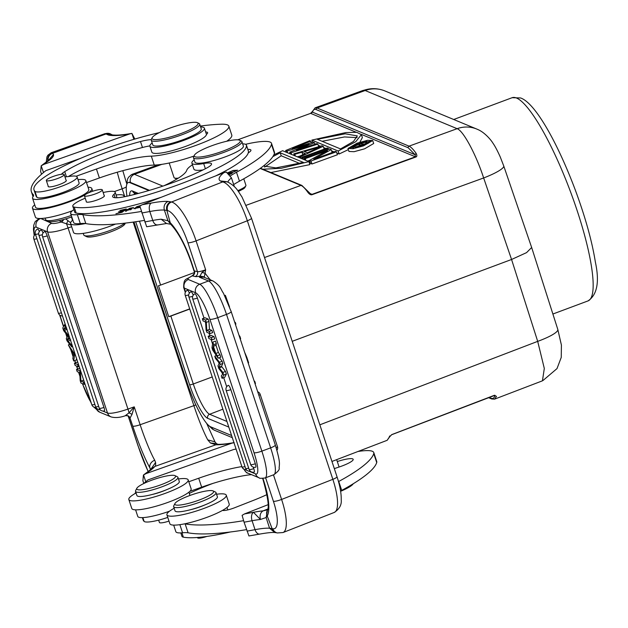<?xml version="1.0" encoding="UTF-8"?>
<svg xmlns="http://www.w3.org/2000/svg" width="628" height="628" viewBox="0 0 628 628"><rect width="100%" height="100%" fill="white"/><g stroke="black" fill="none" stroke-linecap="round" stroke-linejoin="round"><path stroke-width="0.94" d="M189.758 309.039L170.847 316.065A3.187 0.573 161.7 0 1 168.736 316.693L158.492 285.716A3.187 0.573 -18.3 0 0 160.595 285.081L194.295 272.576M189.703 308.874L168.736 316.693M389.713 435.942L389.046 437.496L391.676 434.639L494.424 395.279L496.465 396.378L494.613 399.133L542.474 380.811M542.435 380.819L544.311 368.463L537.694 341.365L319.833 424.826M389.046 437.496L387.186 440.283M496.465 396.378L494.424 395.279M494.228 395.459L494.785 395.695C494.252 398.097 493.019 398.945 491.072 398.246A1.28 1.225 112.5 0 0 491.755 398.992A1.28 1.225 112.5 0 0 491.763 398.992A1.28 1.225 112.5 0 0 491.771 399M503.727 165.925A28.707 4.993 161.1 0 1 483.654 177.959C475.977 154.3 463.26 130.663 457.137 128.685A28.707 27.64 -67.5 0 1 476.778 129.062A28.707 27.64 -67.5 0 1 477.767 129.494C485.201 132.571 491.763 141.08 492.611 142.697C494.785 145.688 497.329 150.445 500.249 156.953L503.727 165.918A28.707 4.993 161.1 0 1 503.727 165.925L531.657 247.487L557.805 329.433A28.707 5.369 162.3 0 1 537.694 341.365L511.569 259.482L292.216 341.318M531.657 247.503L526.562 252.629L511.569 259.482L483.654 177.959L264.514 257.535M416.066 153.279C413.295 149.354 410.947 146.983 409.032 146.151A1.28 1.225 112.5 0 0 408.239 147.784L415.092 154.724L416.066 153.279C417.22 155.43 417.086 156.702 415.65 157.078L312.289 194.609C311.064 195.19 309.651 194.507 308.042 192.568L312.289 194.609M310.891 194.209L301.848 185.409A1.28 1.225 112.5 0 0 300.969 185.393C302.9 186.226 305.263 188.612 308.042 192.568M415.65 157.078L415.092 154.724L312.54 112.177L310.648 113.354L237.761 139.816M305.255 158.633L304.242 158.217L329.669 148.977L331.192 149.613L313.772 159.222L335.415 151.364L336.427 151.78L337.409 154.763L311.983 163.994L310.46 163.366L309.478 160.383L327.439 150.579L305.255 158.633L305.828 160.352M309.494 160.43L307.634 161.106M297.319 156.827L299.917 156.066M294.171 155.045L293.535 155.257M290.12 153.381L289.5 153.577M273.863 154.841L282.6 150.72L308.905 161.632L309.894 164.614L270.864 172.559M348.359 149.613L339.136 153.993L336.844 153.036M334.018 151.866L331.608 150.869M325.916 148.506L323.671 147.58M320.366 146.206L318.27 145.335M315.374 144.134L314.895 143.938M339.136 153.993L338.154 151.01L311.841 140.099L345.832 132.571L356.735 132.312L361.383 134.604L362.372 137.579L359.86 142.218M372.71 140.531L373.691 143.506L364.57 148.828L354.106 151.693L348.972 151.458L347.983 148.475L357.104 143.16L367.584 140.287L372.71 140.531L363.588 145.845L353.109 148.718L347.983 148.475M356.202 132.249L310.593 113.346L312.469 111.431L312.54 112.177C313.074 109.774 314.306 108.927 316.245 109.625A1.28 1.225 -67.5 0 1 317.038 107.992L315.075 107.859M476.778 129.062L384.783 90.895A28.707 27.64 112.5 0 0 383.653 90.456A28.707 27.64 112.5 0 0 365.143 90.518L363.322 90.33M132.123 174.333L158.24 164.803M126.338 186.759L127.515 179.129L128.591 177.206L131.48 174.647L134.423 174.309L161.867 164.34M315.115 107.843L312.477 111.407M231.591 435.518L210.67 426.844A41.472 8.345 69.5 0 1 187.623 384.163L133.984 221.998M149.495 190.339L130.506 182.458A41.472 8.345 -110.5 0 0 128.819 182.332L128.238 182.552A41.472 8.345 69.5 0 1 129.925 182.677L148.852 190.527M126.989 196.211A41.472 8.345 69.5 0 1 128.238 182.552M243.774 178.792L245.917 185.26A15.629 2.818 161.7 0 1 245.823 185.833L245.014 187.38A14.358 2.591 -18.3 0 1 243.319 188.934L238.389 191.454M175.707 178.588L177.143 178.862M245.823 185.833A15.629 2.818 161.7 0 1 237.808 190.669M233.671 184.554A63.797 11.516 161.7 0 1 239.464 181.178A146.74 26.486 -18.3 0 0 274.452 153.342A44.659 8.062 -18.3 0 0 274.467 152.274L271.508 143.341A44.659 8.062 161.7 0 1 271.492 144.409A146.74 26.486 161.7 0 1 236.481 172.26A63.797 11.516 -18.3 0 0 230.492 175.762M141.316 211.479A191.399 34.548 161.7 0 1 82.872 214.666A31.902 5.762 -18.3 0 0 77.338 214.635A28.072 5.071 161.7 0 1 72.236 214.564A28.072 5.071 161.7 0 1 70.642 213.551L73.594 222.485A28.072 5.071 -18.3 0 0 75.195 223.505A28.072 5.071 -18.3 0 0 80.298 223.576A31.902 5.762 161.7 0 1 85.439 223.537A31.902 5.762 161.7 0 1 85.832 223.599A191.399 34.548 -18.3 0 0 144.259 220.412M141.802 212.978A198.095 35.757 -18.3 0 0 149.817 211.518A44.345 8.007 -18.3 0 1 164.363 210.074L166.891 210.451A6.696 6.311 -77.4 0 1 170.808 201.847L167.99 201.431C164.662 203.252 163.453 206.133 164.363 210.074L167.951 220.742L170.212 222.697A6.696 5.299 136.1 0 0 171.358 224.989L167.951 220.742L161.153 219.203L166.522 223.513L146.662 226.755L139.84 206.117L142.242 204.712L223.882 172.692L226.261 172.033L231.457 177.857A57.101 10.307 -18.3 0 0 227.776 182.065M234.362 186.649L231.457 177.857M223.882 172.692A63.797 11.516 -18.3 0 0 220.271 180.927L226.559 181.673L222.752 181.885L223.725 182.214A38.598 10.974 68.6 0 1 247.338 220.773L196.085 240.877A6.696 1.209 161.7 0 1 187.905 242.73L197.459 271.626A6.696 1.209 -18.3 0 0 200.764 271.288A6.696 1.209 -18.3 0 0 205.646 269.773L205.058 273.204L210.168 279.805M200.089 275.959L201.926 272.474L205.058 273.204L204.343 276.87L199.359 277.176L203.825 277.176L213.135 281.038A6.696 6.453 112.5 0 0 208.504 280.975L199.72 284.249L188.361 279.539A12.12 2.19 161.7 0 1 192.286 275.88A3.831 3.603 -77.4 0 0 194.523 270.966L197.459 271.626A3.831 3.603 -77.4 0 1 195.23 276.54A10.527 1.9 -18.3 0 0 200.089 276.084L204.343 276.87M201.926 272.474L205.646 269.773L196.085 240.877A38.598 10.974 68.6 0 0 171.483 202.004L222.752 181.885L220.271 180.927M185.55 291.926L184.279 288.087L195.638 292.797A25.52 5.134 69.5 0 1 209.893 319.275A6.696 1.209 -18.3 0 0 217.712 317.674L226.496 314.392A32.216 6.484 -110.5 0 0 208.504 280.975L199.359 277.176L200.089 276.084L203.778 276.775M170.808 201.847L171.483 202.004A6.696 6.311 102.6 0 0 167.566 210.6L166.891 210.451L170.212 222.697A44.659 12.693 -111.4 0 1 191.658 262.881L194.319 270.935C194.853 273.149 194.146 274.789 192.207 275.841L195.23 276.54M194.523 270.966L194.107 271.194L191.273 262.637C185.291 245.548 178.65 232.996 171.366 224.997A6.696 5.299 136.1 0 0 171.366 224.997M192.207 275.841L192.129 275.786C194.264 274.114 194.923 272.583 194.107 271.202L194.115 271.233M273.463 474.846L281.603 499.441L332.848 479.337A6.696 1.209 161.7 0 0 337.008 476.746L251.49 218.175L241.937 196.878C237.722 190.849 236.905 187.246 228.168 182.222A6.696 6.194 112.3 0 0 228.168 182.222A6.696 6.194 112.3 0 0 223.725 182.214M267.795 509.025L263.108 510.862L267.842 509.716M268.117 504.661L244.504 513.924A191.399 34.548 161.7 0 0 253.469 512.299L260.455 519.482A44.345 8.007 -18.3 0 0 252.071 520.73A6.696 3.901 -100.7 0 1 253.469 512.299A51.041 9.216 -18.3 0 1 263.108 510.862C260.408 512.519 259.521 515.392 260.455 519.482L266.131 517.535L267.544 509.944M274.711 532.513L276.634 532.787A6.696 6.311 -77.4 0 1 272.112 528.595L267.214 516.004A6.696 6.264 -149.9 0 1 267.387 510.305A6.696 6.264 -149.9 0 1 267.395 510.297C269.349 507.345 267.889 497.078 262.999 479.502A6.696 1.209 161.7 0 0 263.375 479.745A44.659 12.693 -111.4 0 1 267.214 516.004L266.131 517.535L269.561 528.219L274.797 532.52C274.648 532.552 272.112 531.9 259.741 534.075A6.696 3.901 -100.7 0 1 255.031 529.663L252.071 520.73A198.095 35.757 -18.3 0 1 244.064 522.19L248.924 535.959L259.741 534.075M265.636 477.767L273.416 501.301A31.902 9.067 68.6 0 1 272.788 528.745L269.561 528.219A44.345 8.007 -18.3 0 0 255.031 529.663A198.095 35.757 -18.3 0 1 247.016 531.123M244.504 513.924L242.102 515.329L244.064 522.19M357.976 451.485A44.659 8.062 161.7 0 1 371.234 450.935A44.659 8.062 161.7 0 1 373.77 452.553A44.659 8.062 161.7 0 1 373.754 453.62A146.74 26.486 161.7 0 1 338.743 481.464A63.797 11.516 -18.3 0 0 338.492 481.605M340.588 491.018A63.797 11.516 161.7 0 1 341.726 490.39A146.74 26.486 -18.3 0 0 376.714 462.553A44.659 8.062 -18.3 0 0 376.729 461.486L373.77 452.553M243.578 520.69A191.399 34.548 161.7 0 1 185.134 523.878A31.902 5.762 -18.3 0 0 184.742 523.815A31.259 5.644 -18.3 0 0 222.548 510.376A9.569 1.727 -18.3 0 0 234.487 507.801L253.367 500.398A57.423 10.362 -18.3 0 0 266.979 494.589M334.324 468.621L339.324 466.942A15.951 2.881 -18.3 0 0 353.187 459.319A15.951 2.881 -18.3 0 0 352.284 458.746A15.951 2.881 -18.3 0 0 337.291 461.549M173.681 525.118L175.856 531.696A28.072 5.071 -18.3 0 0 177.457 532.709A28.072 5.071 -18.3 0 0 182.56 532.787A31.902 5.762 161.7 0 1 188.094 532.811A191.399 34.548 -18.3 0 0 246.521 529.624M222.548 510.376A31.259 5.644 -18.3 0 0 229.236 504.127L226.276 495.194A31.259 5.644 161.7 0 1 202.687 508.876A31.259 5.644 161.7 0 1 168.697 515.957A31.259 5.644 161.7 0 1 166.915 514.827A31.259 5.644 161.7 0 1 174.16 508.272M166.915 514.827L169.874 523.76A31.259 5.644 -18.3 0 0 171.656 524.89A31.259 5.644 -18.3 0 0 184.742 523.815M216.558 494.244A31.259 5.644 161.7 0 1 224.502 494.063A31.259 5.644 161.7 0 1 226.276 495.194M190.3 509.771A15.951 2.881 -18.3 0 0 204.5 505.077M216.024 492.635A22.333 4.035 -18.3 0 1 193.974 504.151A22.333 4.035 161.7 0 1 173.626 506.655L175.008 510.831A22.333 4.035 -18.3 0 0 195.347 508.327A22.333 4.035 -18.3 0 0 217.406 496.803L216.024 492.635A22.333 4.035 -18.3 0 0 215.435 492.054L213.073 490.915A20.418 3.682 161.7 0 1 193.455 501.984A20.418 3.682 161.7 0 1 174.969 503.523A20.418 3.682 161.7 0 1 195.018 493.741A20.418 3.682 161.7 0 1 213.073 490.915M173.626 506.655A22.333 4.035 161.7 0 1 173.752 505.838L174.969 503.523M180.809 532.905L181.947 536.336A22.333 4.035 -18.3 0 0 183.368 537.168A93.784 16.932 -18.3 0 0 230.327 531.995M340.627 491.292A24.241 4.38 -18.3 0 0 353.234 483.756M197.428 537.482L197.514 537.756A9.412 1.696 -18.3 0 0 206.895 536.438M211.942 330.446L212.664 332.628L210.027 333.609L209.305 331.427L206.8 330.391L209.438 329.41L211.942 330.446L209.305 331.427M208.182 319.079L205.544 320.06L202.357 318.741L204.995 317.752L208.182 319.079L208.951 321.41L209.438 329.41M219.988 354.781L220.789 357.199L218.151 358.18L212.782 350.251L211.974 347.802L212.829 342.087L213.685 344.678L216.322 343.689L216.016 345.298L218.395 352.489L219.988 354.781L217.351 355.762L218.151 358.18M212.829 342.087L215.467 341.098L216.322 343.689M213.983 336.616L214.737 338.892L212.099 339.881L211.346 337.597L208.158 336.278L210.796 335.297L213.983 336.616L211.346 337.597M253.791 468.629A4.137 0.832 69.5 0 1 254.191 472.083A4.145 4.145 0 0 1 249.112 469.399A4.145 0.746 -18.3 0 0 253.791 468.629L253.296 467.146M197.388 298.08A4.145 0.746 -18.3 0 1 192.71 298.849A4.145 4.145 0 0 1 194.9 293.786A4.137 0.832 69.5 0 1 195.08 293.794A4.137 0.832 69.5 0 1 197.388 298.08L204.014 318.121M205.23 321.811L205.646 323.067M208.998 333.185L209.815 335.658M211.071 339.45L212.547 343.932M218.599 362.223L219.031 363.526M225.499 371.446L221.496 366.336L222.854 363.447L220.216 364.436L218.858 367.317L222.861 372.428L225.499 371.446L226.37 374.092L224.698 377.334L222.061 378.315L221.291 375.984L222.924 373.778L222.076 372.757L222.555 374.178M223.717 377.695L226.7 386.715M188.706 294.909A4.145 0.746 161.7 0 1 185.448 295.443A4.145 0.746 161.7 0 1 185.213 295.293A4.145 4.145 0 0 1 187.395 290.23A4.137 0.832 69.5 0 1 187.576 290.238A4.137 0.832 69.5 0 1 189.389 293.174M192.678 296.338A4.145 0.746 -18.3 0 1 189.114 296.958A4.145 0.746 -18.3 0 1 188.871 296.809A4.145 4.145 0 0 1 191.061 291.745A4.137 0.832 69.5 0 1 191.242 291.753A4.137 0.832 69.5 0 1 193.243 295.176M255.337 463.747A4.137 0.832 69.5 0 1 255.737 467.193A4.145 4.145 0 0 1 250.658 464.508A4.145 0.746 -18.3 0 0 250.894 464.657A4.145 0.746 -18.3 0 0 255.337 463.747L230.829 389.643A4.137 0.832 69.5 0 0 228.521 385.356A4.137 0.832 69.5 0 0 228.341 385.349A4.145 4.145 0 0 0 226.151 390.404A4.145 0.746 -18.3 0 0 226.386 390.553A4.145 0.746 -18.3 0 0 230.829 389.643M219.36 357.732L222.131 361.257L222.854 363.447M205.544 320.06L206.314 322.399L208.951 321.41M206.314 322.399L206.8 330.391M210.027 333.609L206.84 332.291L206.07 329.951L205.584 321.96L203.079 320.924L202.357 318.741M216.016 345.298L213.387 346.279L215.765 353.47L218.395 352.489M215.765 353.47L217.351 355.762M213.685 344.678L213.387 346.279M213.646 350.4L215.2 352.677L213.277 346.844L212.727 349.215L213.646 350.4L214.36 350.134M212.727 349.215L213.912 348.776M212.099 339.881L208.912 338.555L208.158 336.278M222.061 378.315L223.741 375.073L222.861 372.428M222.076 372.757L218.842 368.589L217.94 365.841L219.423 363.18L215.506 358.486L214.745 356.202L216.393 355.581M220.216 364.436L219.494 362.238L214.745 356.202M221.496 366.336L218.858 367.317M222.131 361.257L219.494 362.238M223.741 375.073L226.37 374.092M240.186 338.814L240.634 338.641L239.888 336.373L239.433 336.545M240.336 339.277L240.634 338.641M239.888 336.373L238.985 335.195M255.023 383.677L255.478 383.512L254.733 381.274L254.285 381.439M254.144 381.031L254.733 381.274M235.382 324.299L235.885 324.111L235.296 322.345L234.801 322.533M235.469 324.55L235.885 324.111M234.189 320.673L230.947 310.876M246.364 357.513L246.82 357.34L244.622 352.222M246.82 357.34L248.633 362.835L248.186 363M229.542 306.943L225.366 295.317L224.667 295.584M70.642 213.551A28.072 5.071 161.7 0 1 73.9 209.626M116.086 194.963A28.072 5.071 161.7 0 1 117.248 194.837A28.072 5.071 161.7 0 1 122.35 194.908A28.072 5.071 161.7 0 1 123.944 195.92A28.072 5.071 161.7 0 1 123.826 196.87M163.798 185.809A57.423 10.362 -18.3 0 0 186.728 170.321A44.659 8.062 161.7 0 1 192.435 164.779M245.54 144.307A44.659 8.062 161.7 0 1 268.972 141.724A44.659 8.062 161.7 0 1 271.508 143.341M229.613 174.506L232.164 173.273L228.71 173.532M228.145 173.053L232.172 172.59L237.635 170.204L233.208 170.463L227.713 172.739M141.481 205.058L133.733 208.653L140.13 207.35M128.34 209.744L129.148 208.512C131.488 207.79 132.524 207.68 132.249 208.198L133.497 207.444L126.33 209.838L130.585 209.454L125.317 210.851L131.809 209.022L127.57 209.383L127.727 209.854M126.259 208.951L119.877 210.466L124.642 209.619L123.221 210.757L118.488 211.871L122.735 211.141L121.463 212.17L115.921 213.756L122.107 212.295L126.259 208.951M242.636 143.851A28.707 5.181 161.7 0 1 246.411 145.107A28.707 5.181 161.7 0 1 246.451 145.288A93.784 16.932 161.7 0 1 188.102 181.021A93.784 16.932 161.7 0 1 74.206 207.107A22.333 4.035 161.7 0 1 72.785 206.274L74.756 212.233A22.333 4.035 -18.3 0 0 76.176 213.065A93.784 16.932 -18.3 0 0 161.278 197.247M215.537 175.958A93.784 16.932 -18.3 0 0 248.264 152.863A15.951 2.881 -18.3 0 0 250.933 150.116A15.951 2.881 -18.3 0 0 250.023 149.535A15.951 2.881 -18.3 0 0 247.84 149.44M103.165 192.513A22.333 4.035 161.7 0 1 115.191 192.247A22.333 4.035 161.7 0 1 113.998 194.295A25.52 4.608 -18.3 0 0 112.64 196.643A25.52 4.608 -18.3 0 0 125.836 196.462A72.73 13.125 -18.3 0 0 181.178 179.475A72.73 13.125 -18.3 0 0 206.227 168.288A19.138 3.454 -18.3 0 0 211.518 163.822A19.138 3.454 -18.3 0 0 203.668 163.547A28.707 5.181 161.7 0 1 191.893 163.139L193.864 169.097A28.707 5.181 -18.3 0 0 202.977 169.937M85.439 223.537A31.259 5.644 161.7 0 1 72.353 224.62A31.259 5.644 161.7 0 1 70.572 223.489A31.259 5.644 161.7 0 1 72.817 220.13M70.572 223.489L73.523 232.423A31.259 5.644 -18.3 0 0 75.305 233.553A31.259 5.644 -18.3 0 0 115.521 224.086M83.241 233.373L83.775 234.982A22.333 4.035 -18.3 0 0 84.372 235.563A22.333 4.035 -18.3 0 0 119.391 226.488A22.333 4.035 161.7 0 0 124.799 223.176M84.372 235.563L86.727 236.701A20.418 3.682 -18.3 0 0 118.747 228.404A20.418 3.682 -18.3 0 0 124.839 224.102L125.357 223.105M229.039 173.854L230.586 174.035M230.492 173.744L229.416 174.27M228.93 172.543L229.087 173.061L228.93 172.543C230.806 171.138 233.318 170.463 236.45 170.533L236.458 170.549C234.644 171.899 232.14 172.574 228.93 172.543M140.06 207.067L134.973 208.245L136.723 206.714L140.696 205.505M125.467 211.291L125.317 210.851M122.907 211.652L122.735 211.141M123.394 211.259L123.221 210.757M124.807 210.121L124.642 209.619M191.893 163.139A28.707 5.181 161.7 0 1 194.178 159.881M248.264 152.863A93.784 16.932 -18.3 0 0 248.421 151.246A28.707 5.181 -18.3 0 0 248.382 151.065L246.411 145.107M72.785 206.274A22.333 4.035 161.7 0 1 85.22 198.197M86.287 201.431A9.569 1.727 -18.3 0 0 86.24 201.784A9.569 1.727 -18.3 0 0 98.47 199.476A9.569 1.727 -18.3 0 0 104.405 195.771A9.569 1.727 -18.3 0 0 104.162 195.528M193.448 157.667L194.923 162.134A25.52 4.608 -18.3 0 0 227.54 155.995A25.52 4.608 -18.3 0 0 243.381 146.112L241.906 141.638A25.52 4.608 161.7 0 1 226.064 151.529A25.52 4.608 161.7 0 1 194.9 158.586A25.52 4.608 161.7 0 1 193.448 157.667A25.52 4.608 161.7 0 1 193.589 156.725L194.405 155.179A24.241 4.38 161.7 0 1 209.312 146.685A24.241 4.38 161.7 0 1 238.923 139.973A24.241 4.38 161.7 0 1 239.653 140.217A24.241 4.38 161.7 0 1 225.248 150.241A24.241 4.38 161.7 0 1 195.646 156.953A24.241 4.38 161.7 0 1 194.405 155.179M99.923 189.515A9.412 1.696 161.7 0 1 102.286 189.868A9.412 1.696 161.7 0 1 96.861 193.346A9.412 1.696 161.7 0 1 86.782 196.124A9.412 1.696 161.7 0 1 84.419 195.779A9.412 1.696 161.7 0 1 89.843 192.294A9.412 1.696 161.7 0 1 99.923 189.515M239.653 140.217L241.231 140.97A25.52 4.608 161.7 0 1 241.906 141.638M178.352 178.109A15.629 2.818 161.7 0 1 174.443 177.975A15.629 2.818 161.7 0 1 174.027 177.567L169.207 163.005M152.196 137.673L151.387 139.22A25.52 4.608 -18.3 0 0 151.238 140.162L152.816 144.927A25.52 4.608 -18.3 0 0 181.351 140.303A25.52 4.608 -18.3 0 0 201.274 128.897L199.696 124.132A25.52 4.608 -18.3 0 0 199.021 123.465L197.451 122.711A24.241 4.38 -18.3 0 0 170.981 127.727A24.241 4.38 -18.3 0 0 152.196 137.673A24.241 4.38 -18.3 0 0 179.168 134.18A24.241 4.38 -18.3 0 0 197.451 122.711M151.238 140.162A25.52 4.608 -18.3 0 0 179.773 135.538A25.52 4.608 -18.3 0 0 199.696 124.132M200.34 126.079A146.74 26.486 161.7 0 1 221.566 124.211A44.659 8.062 161.7 0 1 228.239 125.341A44.659 8.062 161.7 0 1 228.835 126.149A44.659 8.062 161.7 0 1 200.128 143.828A44.659 8.062 161.7 0 1 151.301 156.137A57.423 10.362 -18.3 0 0 96.445 169.026L99.397 177.959L86.483 182.544M99.397 177.959A57.423 10.362 161.7 0 1 154.252 165.078A44.659 8.062 -18.3 0 0 193.926 156.089M226.716 141.253A44.659 8.062 -18.3 0 0 231.787 135.091L228.835 126.149M41.526 174.239L40.632 171.523L41.181 165.808L43.513 172.535M133.866 139.338L131.904 133.403L134.832 139.055M129.415 134.015L131.456 133.474C123.104 134.902 117.13 135.412 113.55 135.012L108.322 134.996A63.797 11.516 -18.3 0 0 129.415 134.015L43.795 164.395A191.399 34.548 161.7 0 1 48.387 160.956A6.696 5.699 -125.6 0 0 46.558 161.765L41.181 165.808M41.267 165.745L43.795 164.395M78.029 179.671A28.072 5.071 161.7 0 1 85.479 180.126A28.072 5.071 161.7 0 1 85.855 180.636A28.072 5.071 161.7 0 1 62.368 193.73A28.072 5.071 161.7 0 1 32.923 198.77A28.072 5.071 161.7 0 1 32.546 198.26A28.072 5.071 161.7 0 1 33.009 196.76A31.902 5.762 -18.3 0 0 33.535 195.057A31.902 5.762 -18.3 0 0 33.229 194.586A191.399 34.548 161.7 0 1 31.4 191.768A191.399 34.548 161.7 0 1 45.86 170.643L80.737 158.272M110.387 133.882A6.696 6.618 113.1 0 0 105.52 133.693L106.014 133.968L52.579 153.318A6.696 6.539 128.3 0 0 48.105 160.58M48.945 159.81L53.49 154.449L52.579 153.318M63.577 219.51A3.831 3.737 -51.7 0 1 61.167 222.006L63.695 219.478M127.947 415.736A3.831 3.737 -51.7 0 1 128.465 416.749L129.972 417.942A3.831 3.737 128.3 0 0 128.756 416.207L126.848 415.485M132.045 414.323L134.227 406.858L129.015 412.855L132.045 414.323L130.075 418.005L128.324 415.917L125.671 415.618C120.176 417.612 115.309 418.044 111.093 416.914A6.696 6.453 112.5 0 1 107.506 413.02A18.824 3.399 -18.3 0 0 127.955 409.079A6.696 0.777 70.5 0 1 129.015 412.855L125.333 415.658M150.877 470.278L149.896 467.852L150.461 469.705M150.681 469.516L155.579 462.436L154.724 460.245A6.696 5.511 150.7 0 0 149.896 467.852A44.659 5.205 -109.5 0 1 132.736 426.067A6.696 1.209 -18.3 0 0 140.138 424.732L193.887 405.664L133.175 222.108M155.579 462.436C155.783 464.995 155.532 466.329 154.81 466.455L215.899 444.781A63.797 11.516 -18.3 0 0 231.677 443.227L234.166 442.614M207.75 439.859L210.411 442.983L215.899 444.781A6.696 5.84 90.8 0 1 218.049 444.334L216.495 443.698L214.972 441.845L207.75 439.859A37.963 4.42 70.5 0 1 193.887 405.664A6.696 1.209 161.7 0 0 195.826 404.903M148.82 470.976L154.81 466.455A51.041 9.216 -18.3 0 1 150.649 470.168A6.696 5.699 54.4 0 0 148.82 470.976L143.443 475.019L146.057 473.598L231.677 443.227M233.946 442.646L233.718 442.685C227.069 443.847 221.849 444.396 218.057 444.334A6.696 5.84 90.8 0 0 218.049 444.334M143.788 483.45L142.894 480.734L143.443 475.019M143.529 474.949L145.774 481.747M143.608 483.607A191.399 34.548 161.7 0 1 148.122 479.855L233.742 449.483A63.797 11.516 -18.3 0 0 236.065 449.067M135.585 509.826L137.768 516.412A28.072 5.071 -18.3 0 0 138.144 516.915A28.072 5.071 -18.3 0 0 169.505 511.2M241.866 466.588A57.423 10.362 -18.3 0 0 198.707 478.238L201.659 487.171L189.86 491.355M201.659 487.171A57.423 10.362 161.7 0 1 251.451 474.627M134.918 493.624A191.399 34.548 161.7 0 1 135.797 492.171M188.8 481.755L198.707 478.238M128.826 499.535L131.778 508.476A31.259 5.644 -18.3 0 0 132.194 509.041A31.259 5.644 -18.3 0 0 164.983 503.428A31.259 5.644 -18.3 0 0 191.14 488.843L188.188 479.902A31.259 5.644 161.7 0 1 162.032 494.487A31.259 5.644 161.7 0 1 129.242 500.1A31.259 5.644 161.7 0 1 128.826 499.535A31.259 5.644 161.7 0 1 136.064 492.98M178.47 478.96A31.259 5.644 161.7 0 1 187.772 479.337A31.259 5.644 161.7 0 1 188.188 479.902M152.204 494.487A15.951 2.881 -18.3 0 0 166.404 489.785M177.936 477.351A22.333 4.035 -18.3 0 1 152.204 489.942A22.333 4.035 161.7 0 1 135.53 491.371L136.912 495.539A22.333 4.035 -18.3 0 0 153.585 494.11A22.333 4.035 -18.3 0 0 179.31 481.519L177.936 477.351A22.333 4.035 -18.3 0 0 177.339 476.762L174.984 475.632A20.418 3.682 161.7 0 1 152 487.673A20.418 3.682 161.7 0 1 136.873 488.231A20.418 3.682 161.7 0 1 160.281 477.468A20.418 3.682 161.7 0 1 174.984 475.632M135.53 491.371A22.333 4.035 161.7 0 1 135.656 490.546L136.873 488.231M142.391 517.629L143.16 519.968A93.784 16.932 -18.3 0 0 144.118 521.405A22.333 4.035 -18.3 0 0 167.77 517.401M189.279 493.38A72.73 13.125 161.7 0 1 212.829 483.442M158.656 520.141L159.426 522.465A9.412 1.696 -18.3 0 0 168.987 521.091M210.411 442.983L216.346 443.564M214.988 441.877L206.675 423.413M108.322 134.996L106.014 133.968L111.729 134.612L110.3 133.843A6.696 6.618 113.1 0 0 110.293 133.835L105.002 133.646A38.598 4.498 -109.5 0 1 105.52 133.693M65.697 218.897L68.012 220.695L66.482 223.78L71.05 224.957M70.579 222.744L68.012 220.695M71.631 226.7L68.059 227.964A6.696 0.777 70.5 0 0 66.482 223.78L61.301 222.053M83.548 379.72L83.697 380.183M84.254 381.848L83.438 382.154L84.16 384.336L80.973 383.017L80.203 380.678L79.717 372.687L77.213 371.643L76.49 369.46L79.128 368.479L79.937 368.817M76.545 358.549L76.326 360.009L73.688 360.99L72.832 358.4L73.131 356.79L70.752 349.6L68.366 344.898L69.794 344.364M78.422 364.216L77.605 364.515L78.359 366.799L75.172 365.472L74.418 363.196L77.056 362.215L77.864 362.552M38.669 233.781A4.145 0.746 161.7 0 1 35.388 234.095A4.145 4.145 0 0 1 37.57 229.039A4.137 0.832 69.5 0 1 37.751 229.047A4.137 0.832 69.5 0 1 38.339 229.628A4.137 0.832 69.5 0 1 39.36 231.504M99.287 408.208L42.539 236.623A4.145 4.145 0 0 1 44.729 231.559A4.137 0.832 69.5 0 1 44.91 231.567A4.137 0.832 69.5 0 1 45.499 232.148A4.137 0.832 69.5 0 1 47.218 235.853L103.965 407.439A4.137 0.832 69.5 0 1 104.531 410.673A4.137 0.832 69.5 0 1 104.366 410.893A4.145 4.145 0 0 1 99.287 408.208A4.145 0.746 -18.3 0 0 99.342 408.279A4.145 0.746 -18.3 0 0 103.965 407.439M42.374 234.723A4.145 0.746 161.7 0 1 38.936 235.178A4.145 0.746 161.7 0 1 38.881 235.1A4.145 4.145 0 0 1 41.063 230.036A4.137 0.832 69.5 0 1 41.244 230.044A4.137 0.832 69.5 0 1 41.833 230.633A4.137 0.832 69.5 0 1 43.049 232.98M70.713 340.054L69.991 338.72M67.07 329.331L66.23 328.318L66.639 327.863M84.16 384.336L84.976 384.03M83.571 380.136L80.933 381.118L83.438 382.154M80.494 370.481L79.678 370.787L80.447 373.118L81.263 372.82M80.447 373.118L80.933 381.118M79.678 370.787L76.49 369.46M74.551 352.52L73.735 352.818L74.551 355.275L75.36 354.969M74.551 355.275L73.688 360.99M68.366 344.898L73.735 352.818M73.24 356.233L73.79 353.854L71.317 350.4L73.24 356.233M78.359 366.799L79.175 366.493M77.605 364.515L74.418 363.196M71.773 346.876L67.023 340.839L66.301 338.641L67.659 335.752L63.656 330.642L62.776 328.004L64.456 324.762L65.226 327.094L63.593 329.3L67.675 334.481L68.578 337.228L67.094 339.897L71.011 344.584L71.773 346.876L72.581 346.57M71.828 344.285L71.011 344.584M69.732 338.916L67.094 339.897M69.394 336.93L68.578 337.228M68.483 334.182L67.675 334.481M66.23 328.318L63.593 329.3M66.042 326.788L65.226 327.094M65.273 324.456L64.456 324.762M76.129 176.24A9.569 1.727 -18.3 0 1 76.647 176.052L96.445 169.026M88.03 187.215A31.259 5.644 161.7 0 1 91.421 188A31.259 5.644 161.7 0 1 91.837 188.565A31.259 5.644 161.7 0 1 87.92 193.134M84.827 194.994A31.259 5.644 161.7 0 1 54.432 206.573A31.259 5.644 161.7 0 1 32.892 208.763A31.259 5.644 161.7 0 1 32.475 208.198A31.259 5.644 161.7 0 1 34.721 204.838M32.546 198.26L35.506 207.201A28.072 5.071 -18.3 0 0 35.882 207.703A28.072 5.071 -18.3 0 0 61.921 203.786A28.072 5.071 -18.3 0 0 88.344 191.069A28.072 5.071 -18.3 0 0 88.807 189.57L85.855 180.636M32.475 208.198L35.427 217.139A31.259 5.644 -18.3 0 0 35.851 217.704A31.259 5.644 -18.3 0 0 72.393 210.757M45.153 218.081L45.687 219.698A22.333 4.035 -18.3 0 0 46.276 220.279A22.333 4.035 -18.3 0 0 71.262 215.435M46.276 220.279L48.631 221.417A20.418 3.682 -18.3 0 0 71.749 216.888M41.354 179.349L39.407 180.935M68.35 176.562A72.73 13.125 161.7 0 1 112.75 156.741A72.73 13.125 161.7 0 1 142.47 147.494A19.138 3.454 161.7 0 1 149.841 145.924M200.622 126.942A93.784 16.932 161.7 0 1 201.007 126.95A28.707 5.181 161.7 0 1 204.398 128.198A28.707 5.181 161.7 0 1 181.987 141.025A28.707 5.181 161.7 0 1 149.888 146.222L151.858 152.18A28.707 5.181 -18.3 0 0 183.957 146.983A28.707 5.181 -18.3 0 0 206.416 134.416A15.951 2.881 -18.3 0 0 207.625 132.665A15.951 2.881 -18.3 0 0 207.413 132.375A15.951 2.881 -18.3 0 0 205.646 131.966M34.006 189.907L35.977 195.865A93.784 16.932 -18.3 0 0 36.934 197.302A22.333 4.035 -18.3 0 0 61.67 192.914A22.333 4.035 -18.3 0 0 79.104 182.936L77.134 176.978A22.333 4.035 161.7 0 1 59.699 186.956A22.333 4.035 161.7 0 1 34.964 191.344A93.784 16.932 161.7 0 1 34.006 189.907A93.784 16.932 161.7 0 1 107.223 147.98A93.784 16.932 161.7 0 1 159.269 132.641M151.222 139.667A19.138 3.454 -18.3 0 0 140.499 141.536A72.73 13.125 -18.3 0 0 110.779 150.783A72.73 13.125 -18.3 0 0 64.731 171.625A25.52 4.608 -18.3 0 0 61.45 174.27M64.943 176.829A25.52 4.608 -18.3 0 0 69.59 176.389A22.333 4.035 161.7 0 1 77.134 176.978M206.416 134.416A28.707 5.181 -18.3 0 0 206.369 134.149L204.398 128.198M149.888 146.222A28.707 5.181 161.7 0 1 152.172 142.972M48.199 186.147A9.569 1.727 -18.3 0 0 48.144 186.492A9.569 1.727 -18.3 0 0 58.844 184.765A9.569 1.727 -18.3 0 0 66.317 180.487A9.569 1.727 -18.3 0 0 66.066 180.236M62.784 174.168A9.412 1.696 161.7 0 1 64.197 174.576A9.412 1.696 161.7 0 1 58.035 178.344A9.412 1.696 161.7 0 1 47.728 180.895A9.412 1.696 161.7 0 1 46.323 180.487A9.412 1.696 161.7 0 1 52.485 176.719A9.412 1.696 161.7 0 1 62.784 174.168M389.792 436.648L387.178 440.283M304.242 158.217L304.816 159.936M331.192 149.613L332.157 152.541M336.427 151.78L310.993 161.011L311.983 163.994M310.993 161.011L309.478 160.383M303.465 159.371L302.892 157.652L301.88 157.236L327.306 147.996L328.318 148.42L328.632 149.354M302.892 157.652L328.318 148.42M301.88 157.236L302.453 158.955M294.344 155.595L293.778 153.868L321.905 145.759L323.255 146.316L324.189 149.134M323.255 146.316L300.529 156.67L301.102 158.397M300.529 156.67L299.517 156.254L300.09 157.973M299.517 156.254L305.334 153.617L301.958 152.212L302.798 154.763M301.958 152.212L294.791 154.292L295.356 156.011M294.791 154.292L293.778 153.868M320.421 146.826L304.29 151.497L307.327 152.761L320.421 146.826M290.293 153.915L289.728 152.188L308.937 144.165L287.027 151.073L287.593 152.792M287.027 151.073L285.677 150.508L286.242 152.235M285.677 150.508L309.753 140.719L310.766 141.135L311.284 142.697M310.766 141.135L292.303 148.632L313.129 142.116L314.479 142.674L315.005 144.252M314.479 142.674L296.353 150.312L316.842 143.655L317.854 144.079L318.718 146.677M317.854 144.079L291.078 152.753L291.643 154.472M291.078 152.753L289.728 152.188M308.905 161.632L281.273 168.273L262.834 169.222M272.835 156.631L280.221 152.792L303.41 162.417L275.849 167.904L263.485 165.973M264.639 167.087L281.211 155.775L280.221 152.792M281.211 155.775L299.642 163.421M311.841 140.099L312.571 142.289M361.383 134.604L355.746 141.708L338.154 151.01M317.336 139.314L345.196 133.803L357.324 135.907L353.47 141.473L340.525 148.938L317.336 139.314M322.093 141.292L344.489 136.943L357.096 137.626M363 145.602L350.236 147.753L357.693 143.404L370.457 141.253L363 145.602M355.071 147.839L360.59 144.935L359.24 144.377L359.577 145.39M359.24 144.377L352.967 146.654L353.446 148.098M352.967 146.654L352.496 146.457L353.054 148.145M352.496 146.457L366.532 141.355L368.432 142.148L368.73 143.027M368.526 142.423L368.118 143.372M367.953 142.878L366.995 143.412L367.144 143.867M366.995 143.412L366.179 143.765L366.336 144.252M366.179 143.765L364.986 144.204L365.166 144.762M364.986 144.204L364.005 144.495L364.224 145.139M364.005 144.495L362.576 144.825L362.851 145.657M362.576 144.825L361.665 144.911L362.003 145.955M361.665 144.911L355.519 147.753M355.503 147.706L354.953 147.47M365.512 142.093L361.029 143.726L362.537 144.346L364.805 143.898L366.956 142.925L365.512 142.093L365.959 143.459M139.463 221.182L160.595 285.081M134.777 193.118A29.194 5.872 -110.5 0 0 134.07 194.547M136.653 193.895L134.219 192.882A3.187 3.069 -67.5 0 1 132.516 191.03A32.381 6.516 -110.5 0 0 129.658 195.606M138.356 193.455L132.516 191.03M226.936 421.459L209.611 414.268A3.187 3.069 112.5 0 0 207.687 418.334L228.796 427.087M222.877 409.189L209.611 414.268A29.194 5.872 69.5 0 1 193.298 383.983A3.187 0.573 161.7 0 1 189.601 384.736A32.381 6.516 -110.5 0 0 207.687 418.334M135.703 221.747L189.601 384.736M212.225 376.957L193.306 383.983L170.847 316.065M211.471 427.173A6.382 6.139 112.5 0 0 214.627 430.313A6.382 6.139 112.5 0 0 214.666 430.337L232.289 437.645M494.958 395.302L391.566 434.764M391.652 434.733L494.322 395.397M489.094 397.43L491.072 398.246M516.554 98.039A108.463 21.815 -110.5 0 0 516.302 97.937A108.463 21.815 -110.5 0 0 512.134 97.701L520.573 97.952C535.268 102.913 557.656 142.988 575.358 190.182C585.367 217.28 592.039 241.238 595.368 262.072C599.654 281.956 597.181 294.909 587.957 300.938A108.463 21.815 -110.5 0 0 573.906 201.133A108.463 21.815 -110.5 0 0 516.554 98.039M260.165 168.461L300.969 185.393L246.341 205.23M457.137 128.685L409.032 146.151L317.038 107.992L365.143 90.518L457.137 128.685M361.273 134.353L415.414 156.812L312.053 194.342L309.737 193.385M237.714 139.816L310.554 113.385M316.245 109.625L408.239 147.784M129.925 182.677L130.506 182.458A6.382 6.139 112.5 0 1 134.423 174.309L162.88 186.116M144.754 221.919A198.095 35.757 -18.3 0 0 152.769 220.452L149.817 211.518A6.696 3.901 -100.7 0 1 151.207 203.095A191.399 34.548 161.7 0 1 142.242 204.712M157.479 224.863A6.696 3.901 -100.7 0 1 152.769 220.452A44.345 8.007 -18.3 0 1 161.153 219.203M167.99 201.431A51.041 9.216 -18.3 0 0 151.207 203.095M167.566 210.6A31.902 9.067 68.6 0 1 187.905 242.73M272.788 528.745A6.696 6.311 102.6 0 0 277.309 532.944L283.008 532.544L334.261 512.44A38.598 10.974 -111.4 0 0 332.848 479.337L247.338 220.773A6.696 1.209 161.7 0 0 251.49 218.175M209.305 279.452A4.467 0.809 161.7 0 1 209.964 279.185M188.361 279.539A6.696 6.453 -67.5 0 0 184.279 288.087A18.824 3.399 161.7 0 1 183.682 287.553C183.737 277.709 185.668 280.308 192.129 275.786M195.638 292.797A6.696 6.453 -67.5 0 1 199.72 284.249A32.216 6.484 -110.5 0 1 217.712 317.674L261.852 451.132A32.216 6.484 69.5 0 1 265.071 477.979L273.855 474.697A32.216 6.484 -110.5 0 0 275.315 468.166A32.216 6.484 -110.5 0 0 270.637 447.85L261.852 451.132A6.696 1.209 -18.3 0 1 254.026 452.725A25.52 5.134 69.5 0 1 255.541 473.92A6.696 6.453 112.5 0 0 259.121 477.814C259.058 478.387 261.036 478.442 265.071 477.979M231.183 311.598L275.323 445.056A6.696 1.209 -18.3 0 1 271.163 447.646A6.696 1.209 -18.3 0 1 270.637 447.85L226.496 314.392A6.696 1.209 -18.3 0 0 227.03 314.196A6.696 1.209 -18.3 0 0 231.183 311.598L223.474 293.252C220.247 288.652 221.362 286.596 213.135 281.038M209.893 319.275L254.026 452.725M255.541 473.92L248.994 471.196M247.047 470.396L245.328 469.681M244.237 469.375A6.696 6.453 112.5 0 0 247.762 473.096L259.121 477.814M273.416 501.301A6.696 1.209 -18.3 0 0 281.603 499.441A38.598 10.974 -111.4 0 1 283.008 532.544M262.951 478.442L263.375 479.745M341.726 490.39L338.743 481.464M185.134 523.878L188.094 532.811M376.714 462.553L373.754 453.62M223.811 510.525L223.568 509.787M179.875 524.67L182.56 532.787M183.368 537.168L181.932 532.834M212.986 348.273L213.661 348.022M245.03 466.612A4.145 0.746 161.7 0 1 242.196 467.028A4.145 0.746 161.7 0 1 241.961 466.871A4.145 4.145 0 0 0 246.333 469.697M188.871 296.809L245.619 468.394A4.145 0.746 -18.3 0 0 245.854 468.543A4.145 0.746 -18.3 0 0 248.696 468.135M221.912 366.846L219.274 367.835M258.885 395.357A4.145 0.746 -18.3 0 0 260.165 394.321A4.145 4.145 0 0 0 257.692 391.746M276.155 447.67A4.145 0.746 -18.3 0 0 277.458 446.626L260.165 394.321M82.872 214.666L85.832 223.599M77.338 214.635L80.298 223.576M271.492 144.409L274.452 153.342M236.481 172.253L239.464 181.178M203.668 163.547L205.38 168.728M246.451 145.288L248.421 151.246M74.206 207.107L76.176 213.065M113.998 194.295L115.128 197.718M48.387 160.956A51.041 9.216 -18.3 0 0 53.49 154.449M47.838 160.799A6.696 6.539 -51.7 0 1 52.234 153.051A38.598 4.498 70.5 0 0 51.253 152.714L105.002 133.646M60.688 220.263A3.831 3.737 -51.7 0 1 59.66 220.813L61.167 222.006A12.12 2.19 161.7 0 1 51.692 223.356L40.734 218.489M39.015 218.544A32.216 6.484 69.5 0 1 39.187 218.489L35.184 221.606L33.747 225.177L33.465 229.471L34.202 235.579M39.902 218.505A32.216 6.484 69.5 0 1 40.325 218.646A6.696 6.453 -67.5 0 0 36.251 227.195L47.61 231.905A18.824 3.399 -18.3 0 0 68.059 227.964L127.955 409.079L134.227 406.858L140.138 424.732A37.963 4.42 -109.5 0 0 154.724 460.245M129.972 417.942L132.736 426.067M71.435 216.998L72.542 220.35M124.768 196.682L122.162 188.8L114.359 191.564M148.114 471.487L137.924 445.519L128.371 416.623A6.696 1.209 161.7 0 0 128.465 416.749L138.019 445.645A31.902 3.713 70.5 0 0 148.177 471.44M146.057 473.598A191.399 34.548 161.7 0 1 150.649 470.168M144.118 521.405L142.862 517.613M126.322 186.932A6.696 1.209 161.7 0 1 122.162 188.8A37.963 4.42 -109.5 0 1 117.271 172.213M51.692 223.356A6.696 6.453 112.5 0 0 47.61 231.905L107.506 413.02L102.662 411.01M100.716 410.202L98.996 409.487M97.057 408.687L96.147 408.31A6.696 6.453 112.5 0 0 99.726 412.204L111.093 416.914M96.147 408.31A25.52 5.134 69.5 0 1 94.812 407.391M91.084 402.509A25.52 5.134 69.5 0 1 82.511 383.653M79.905 375.827L78.736 372.278M77.66 369.029L76.695 366.108M75.588 362.756L74.858 360.558M69.535 344.458L69.292 343.72M67.07 337.001L65.924 333.546M63.577 326.458L59.833 315.13M34.407 235.272A25.52 5.134 69.5 0 1 36.251 227.195M94.867 404.385A4.145 0.746 161.7 0 1 91.79 404.644A4.145 4.145 0 0 0 95.99 407.486M42.539 236.623A4.145 0.746 -18.3 0 0 42.594 236.693A4.145 0.746 -18.3 0 0 47.218 235.853M98.698 406.426A4.145 0.746 161.7 0 1 95.684 406.763A4.145 0.746 161.7 0 1 95.621 406.685A4.145 4.145 0 0 0 100.001 409.503M61.426 312.83A4.145 0.746 161.7 0 1 58.404 313.16A4.145 0.746 161.7 0 1 58.349 313.089A4.145 4.145 0 0 0 62.447 315.931M36.919 238.726A4.145 0.746 161.7 0 1 33.896 239.056A4.145 0.746 161.7 0 1 33.841 238.985L58.349 313.089M70.462 340.148L68.075 341.043M69.834 338.257L67.785 339.026M66.906 329.394L64.441 330.32M66.419 327.942L64.009 328.844M151.301 156.137L154.252 165.078M76.647 176.052L76.812 176.554M33.567 195.614L33.229 194.586M64.731 171.625L66.427 176.758M142.47 147.494L140.499 141.536M34.964 191.344L36.934 197.302M387.201 440.291L331.953 461.454M488.521 397.65L491.755 398.992L494.605 399.133M453.722 119.493L512.134 97.701M552.883 314.024L587.957 300.938M557.805 329.433L561.408 345.07L561.251 357.395L557.005 368.597L543.063 380.442M301.848 185.409L260.471 168.241M363.243 90.353L315.115 107.835M363.369 90.456C370.135 88.085 376.894 88.085 383.653 90.456M214.603 430.306L212.562 429.183L208.174 425.038M170.251 224.172L166.522 223.513M185.299 292.444L183.682 287.553M273.855 474.697C278.008 471.675 279.766 469.461 279.122 468.056C279.421 463.15 280.567 462.93 275.323 445.056M247.762 473.096C247.079 473.434 245.681 471.958 243.586 468.669M337.008 476.746C339.968 485.687 341.373 493.404 341.224 499.896C341.742 504.857 339.418 509.041 334.261 512.44M228.176 182.222L226.559 181.673M227.783 509.905L226.983 507.487M339.096 467.02L336.663 459.649M276.634 532.787L277.309 532.944M262.653 478.465L262.999 479.502M192.71 298.849L249.112 469.399M185.213 295.293L241.961 466.871M245.619 468.394A4.145 4.145 0 0 0 250.274 471.173M226.151 390.404L250.658 464.508M276.924 450.3A4.145 4.145 0 0 0 277.458 446.626M123.944 195.92L124.234 196.792M135.177 208.849L134.973 208.245M126.542 211.189L126.393 210.733M130.718 209.87L130.585 209.454M115.191 192.247L117.004 197.749M102.286 189.868L104.358 196.124M84.419 195.779L86.483 202.028M175.746 178.603L174.443 177.975M49.377 159.331L46.558 161.765M127.924 415.728L128.371 416.623M189.962 495.437L188.895 492.203M126.503 183.086L122.805 170.683M111.721 134.604L112.341 134.847M46.26 161.977L46.919 156.929L47.877 155.218L51.253 152.714M99.726 412.204L93.721 406.975M91.437 403.584L82.339 383.582M59.636 314.973L63.491 326.631M65.665 333.217L66.984 337.189M69.033 343.39L69.402 344.505M74.724 360.605L75.454 362.811M76.522 366.03L77.527 369.076M78.563 372.2L79.937 376.376M91.79 404.644L35.388 234.095M95.621 406.685L38.881 235.1M35.435 234.26A4.145 4.145 0 0 0 33.841 238.985M92.716 191.242L91.837 188.565M31.4 191.768L33.041 196.721M64.197 174.576L66.262 180.833M46.323 180.487L48.395 186.744M391.613 434.764L389.784 436.68"/></g></svg>
